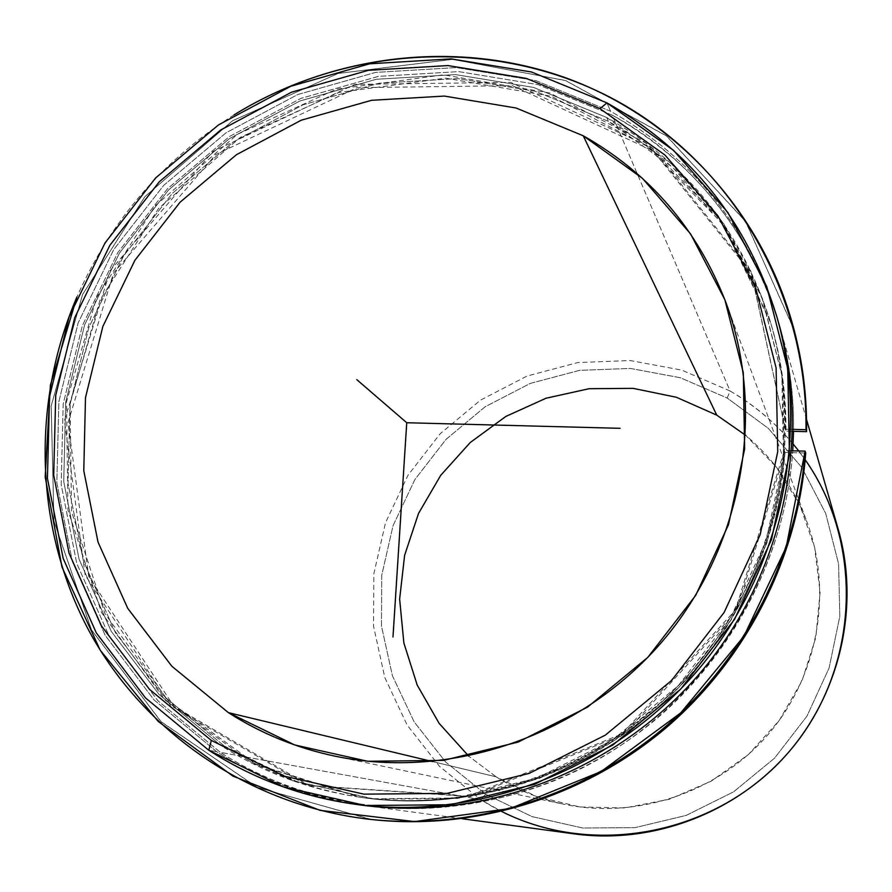<?xml version="1.0" encoding="UTF-8"?>
<svg xmlns="http://www.w3.org/2000/svg" width="892" height="892" viewBox="0 0 892 892"><rect width="100%" height="100%" fill="white"/><g stroke="black" fill="none" stroke-linecap="round" stroke-linejoin="round"><path stroke-width="0.67" stroke-dasharray="4.46 3.34" d="M224.271 746.002L220.625 745.299C262.259 772.082 308.097 789.297 358.116 796.946C478.658 814.797 609.604 765.994 692.928 669.68C775.995 573.155 805.097 436.478 769.796 319.849C740.761 230.069 686.394 162.612 606.705 117.488L608.377 121.323C687.676 166.258 741.776 233.392 770.666 322.737C805.799 438.797 776.854 574.771 694.21 670.795C611.321 766.607 481.056 815.154 361.104 797.392C311.319 789.777 265.716 772.65 224.271 746.002L163.08 695.515L115.425 632.684L83.346 560.823L68.048 483.553L69.977 404.611L88.787 327.643L123.442 256.16L172.279 193.386L233.057 142.14L303.068 104.81L379.167 83.224L457.886 78.574L535.546 91.374L608.377 121.323L606.705 117.488L533.516 87.416L455.489 74.582L376.391 79.265L299.935 100.986L229.59 138.505L168.51 190.007L119.439 253.094L84.606 324.911L65.685 402.247L63.733 481.58L79.076 559.217L111.288 631.424L159.155 694.567L220.625 745.299L224.271 746.002L296.177 781.292L375.298 799.199L457.563 798.452L538.59 778.761L613.952 740.962L679.436 686.963L731.395 619.684L766.964 542.871L784.313 460.785L782.685 377.94L762.459 298.775L725.029 227.404L672.679 167.317L608.377 121.323L535.546 91.374L457.886 78.574L379.167 83.224L303.068 104.81L233.057 142.14L172.279 193.386L123.442 256.16L88.787 327.643L69.977 404.611L68.048 483.553L83.346 560.823L115.425 632.684L163.08 695.515L224.271 746.002M496.186 776.843C517.059 789.944 539.66 799.087 563.978 804.261C637.256 819.637 718.038 792.442 768.079 734.551C818.009 676.582 833.083 592.678 807.149 522.444C794.114 487.868 773.62 458.822 745.679 435.318L776.497 467.241L799.89 505.218L814.675 547.577L820.094 592.388L815.801 637.59L801.93 681.042L779.095 720.669L748.355 754.599L711.169 781.214L669.323 799.265L624.824 807.951L579.755 806.948L536.215 796.389L496.186 776.843L432.575 761.59L496.186 776.843L468.768 756.193L496.186 776.843M574.816 833.953C540.853 829.214 509.522 817.808 480.855 799.745L220.357 752.357C264.021 780.455 312.167 798.195 364.783 805.565C464.832 818.845 571.962 788.249 653.245 721.517C734.149 654.349 785.729 553.698 792.743 450.817C784.179 580.893 702.606 705.55 585.353 766.451C467.921 827.129 324.878 819.949 220.357 752.357L157.973 700.811L109.404 636.687L76.734 563.376L61.18 484.579L63.176 404.076L82.376 325.613L117.722 252.748L167.506 188.747L229.467 136.498L300.838 98.421L378.42 76.377L458.689 71.605L537.887 84.606L612.191 115.113C722.33 174.732 796.043 298.887 793.523 431.327C793.936 394.922 789.186 359.543 779.296 325.179C750.35 231.831 694.656 161.809 612.191 115.113L730.091 390.997C783.511 422.54 819.514 468.49 838.101 528.833M777.568 319.247C748.076 226.869 692.404 157.538 610.541 111.244L535.88 80.614L456.291 67.58L375.643 72.397L297.694 94.563L225.988 132.841L163.727 185.346L113.685 249.66L78.161 322.871L58.861 401.712L56.832 482.605L72.43 561.782L105.245 635.45L154.015 699.886L216.7 751.688C259.639 779.34 306.937 797.024 358.606 804.718M606.705 117.488L671.319 163.682L723.925 224.048L761.534 295.776L781.86 375.32L783.499 458.588L766.061 541.087L730.292 618.312L678.065 685.926L612.246 740.215L536.493 778.214L455.054 798.017L372.377 798.764L292.877 780.768L220.625 745.299L159.155 694.567L111.288 631.424L79.076 559.217L63.733 481.58L65.685 402.247L84.606 324.911L119.439 253.094L168.51 190.007L229.59 138.505L299.935 100.986L376.391 79.265L455.489 74.582L533.516 87.416L606.705 117.488M361.806 805.164C308.933 797.76 260.564 779.931 216.7 751.688L154.015 699.886L105.245 635.45L72.43 561.782L56.832 482.605L58.861 401.712L78.161 322.871L113.685 249.66L163.727 185.346L225.988 132.841L297.694 94.563L375.643 72.397L456.291 67.58L535.88 80.614L610.541 111.244L606.973 102.892L610.541 111.244C693.396 158.14 749.38 228.497 778.46 322.302M216.7 751.688L208.784 750.25L216.7 751.688M793.133 443.982C775.17 422.529 754.153 404.868 730.091 390.997L727.17 398.022L768.369 428.394L801.808 467.486L825.68 513.413L838.603 563.889L839.807 616.339L829.092 668.008L806.959 716.153L774.535 758.178L733.547 791.862L686.193 815.411L635.015 827.642L582.732 828.01L532.067 816.615L485.616 794.181L480.855 799.745L439.656 766.518L407.131 725.051L384.787 677.496L373.547 626.24L373.837 573.79L385.534 522.656L408.012 475.235L440.157 433.757L480.476 400.151L527.06 376.034L577.76 362.576L630.176 360.535L681.789 370.113L730.091 390.997L612.191 115.113L537.887 84.606L458.689 71.605L378.42 76.377L300.838 98.421L229.467 136.498L167.506 188.747L117.722 252.748L82.376 325.613L63.176 404.076L61.18 484.579L76.734 563.376L109.404 636.687L157.973 700.811L220.357 752.357L480.855 799.745L485.616 794.181L532.067 816.615L582.732 828.01L635.015 827.642L686.193 815.411L733.547 791.862L774.535 758.178L806.959 716.153L829.092 668.008L839.807 616.339L838.603 563.889L825.68 513.413L801.808 467.486L768.369 428.394L727.17 398.022L680.362 377.74L630.321 368.418L579.488 370.37L530.327 383.393L485.137 406.774L446.033 439.366L414.858 479.595L393.071 525.589L381.743 575.184L381.486 626.039L392.402 675.735L414.111 721.829L445.654 762.013L485.616 794.181L445.654 762.013L414.111 721.829L392.402 675.735L381.486 626.039L381.743 575.184L393.071 525.589L414.858 479.595L446.033 439.366L485.137 406.774L530.327 383.393L579.488 370.37L630.321 368.418L680.362 377.74L727.17 398.022L730.091 390.997L681.789 370.113L630.176 360.535L577.76 362.576L527.06 376.034L480.476 400.151L440.157 433.757L408.012 475.235L385.534 522.656L373.837 573.79L373.547 626.24L384.787 677.496L407.131 725.051L439.656 766.518L480.855 799.745L501.65 811.475M805.175 459.759L798.741 450.984M234.05 114.901C163.258 159.679 110.898 220.357 76.946 296.936C110.898 220.357 163.258 159.679 234.05 114.901M371.663 819.525L257.643 787.591L161.385 722.018L91.62 630.187L54.022 521.452L51.145 406.172L82.488 294.706L144.827 196.742L232.611 120.732L338.291 73.412L452.746 59.374L565.807 80.637L666.87 136.22L745.835 221.829L794.114 329.951M791.828 450.795L784.324 450.583L785.005 452.456L805.699 453.024L785.005 452.456L784.324 450.583C776.787 552.282 724.995 651.461 644.425 717.112C563.488 782.34 457.262 811.419 358.617 797.024L253.172 763.697L164.886 699.919L101.487 612.514L67.959 510.046L66.499 401.913L96.604 297.549L155.297 205.773L237.495 134.279L336.317 89.222L443.491 74.828L549.773 92.991L645.518 142.921L721.539 220.904L769.941 320.339C780.556 355.484 785.651 391.766 785.239 429.163L785.908 431.126C786.32 393.874 781.236 357.748 770.666 322.737L722.464 223.714L646.756 146.02L551.39 96.269L445.543 78.15L338.793 92.467L240.349 137.323L158.486 208.527L100.038 299.935L70.078 403.886L71.55 511.573L104.966 613.629L168.142 700.688L256.082 764.21L361.104 797.392C459.347 811.731 565.127 782.775 645.708 717.837C725.932 652.476 777.501 553.72 785.005 452.456L736.502 611.009L623.575 734.473L470.307 796.634L309.479 785.685L173.828 706.241L88.709 576.477L68.026 422.574L113.507 273.086L215.953 154.439L357.201 87.65L512.476 85.677L653.267 150.971L751.633 273.599L785.239 429.163L792.754 429.364L785.239 429.163L750.83 270.99L652.052 147.894L510.703 82.365L354.815 84.383L212.987 151.473L110.129 270.599L64.447 420.69L85.175 575.206L170.595 705.494L306.781 785.261L468.278 796.255L622.192 733.826L735.61 609.827L784.324 450.583L791.828 450.795M792.72 431.304L785.908 431.126L792.72 431.304M793.813 328.802L745.288 221.004L666.235 135.718L565.205 80.425L452.277 59.363L337.99 73.49L232.489 120.81L144.85 196.731L82.566 294.538L51.19 405.827L53.933 520.939L91.296 629.574L160.772 721.427L256.706 787.157L370.436 819.391M725.999 302.767L807.149 522.444M334.723 756.104L563.978 804.261M806.558 419.575L779.296 325.179M462.089 818.711L364.783 805.565"/><path stroke-width="1.34" d="M583.268 135.796C650.023 173.639 697.589 229.266 725.976 302.689C766.997 413.542 742.311 548.591 661.407 642.485C580.369 736.268 450.393 780.467 334.723 756.104C296.334 747.92 260.888 733.436 228.408 712.652L432.575 761.59L228.408 712.652L171.855 666.246L127.746 608.366L98.009 542.068L83.781 470.697L85.487 397.687L102.848 326.461L134.915 260.286L180.117 202.161L236.402 154.729L301.217 120.208L371.618 100.294L444.394 96.08L516.1 108.01L583.268 135.796L716.744 415.126L583.268 135.796L516.1 108.01L444.394 96.08L371.618 100.294L301.217 120.208L236.402 154.729L180.117 202.161L134.915 260.286L102.848 326.461L85.487 397.687L83.781 470.697L98.009 542.068L127.746 608.366L171.855 666.246L228.408 712.652L294.784 744.976L367.738 761.277L443.525 760.385L518.14 742.088L587.505 707.155L647.793 657.371L695.671 595.421L728.508 524.686L744.63 449.1L743.315 372.778L724.884 299.79L690.575 233.905L642.474 178.378L583.268 135.796M745.679 435.318L716.744 415.126L676.348 397.252L633.153 388.355L589.077 388.711L546.038 398.233L505.864 416.43L470.262 442.499L440.737 475.302L418.526 513.446L404.622 555.303L399.638 599.101L403.864 642.976L417.177 685.011L439.109 723.334L468.768 756.193L439.109 723.334L417.177 685.011L403.864 642.976L399.638 599.101L404.622 555.303L418.526 513.446L440.737 475.302L470.262 442.499L505.864 416.43L546.038 398.233L589.077 388.711L633.153 388.355L676.348 397.252L716.744 415.126L745.679 435.318M793.523 431.327L792.743 450.817L793.523 431.327M358.606 804.718C481.156 822.357 614.031 772.561 698.704 674.698C783.12 576.622 812.947 437.894 777.568 319.247M208.784 750.25C253.083 778.794 301.953 796.812 355.395 804.294C478.368 820.863 611.12 770.42 695.994 672.334C780.6 574.013 811.062 435.307 776.664 316.08C747.262 221.283 690.698 150.224 606.973 102.892L531.532 71.996L451.129 58.883L369.656 63.8L290.915 86.234L218.462 124.936L155.565 178.01L105 242.992L69.074 316.961L49.539 396.617L47.432 478.346L63.142 558.336L96.247 632.774L145.485 697.901L208.784 750.25L145.485 697.901L96.247 632.774L63.142 558.336L47.432 478.346L49.539 396.617L69.074 316.961L105 242.992L155.565 178.01L218.462 124.936L290.915 86.234L369.656 63.8L451.129 58.883L531.532 71.996L606.973 102.892L599.981 108.623L664.964 155.052L717.87 215.741L755.68 287.882L776.107 367.905L777.724 451.687L760.151 534.709L724.137 612.425L671.553 680.507L605.3 735.153L529.067 773.431L447.115 793.378L363.947 794.159L283.979 776.073L211.326 740.416L149.533 689.393L101.432 625.883L69.074 553.252L53.698 475.157L55.717 395.368L74.783 317.574L109.861 245.311L159.244 181.834L220.692 130.009L291.45 92.222L368.351 70.334L447.907 65.562L526.38 78.418L599.981 108.623L526.38 78.418L447.907 65.562L368.351 70.334L291.45 92.222L220.692 130.009L159.244 181.834L109.861 245.311L74.783 317.574L55.717 395.368L53.698 475.157L69.074 553.252L101.432 625.883L149.533 689.393L211.326 740.416L208.784 750.25L211.326 740.416L283.979 776.073L363.947 794.159L447.115 793.378L529.067 773.431L605.3 735.153L671.553 680.507L724.137 612.425L760.151 534.709L777.724 451.687L776.107 367.905L755.68 287.882L717.87 215.741L664.964 155.052L599.981 108.623L606.973 102.892L673.616 150.425L727.894 212.586L766.73 286.499L787.736 368.541L789.453 454.441L771.48 539.593L734.573 619.293L680.663 689.103L612.704 745.132L534.52 784.347L450.471 804.751L365.196 805.487L283.221 786.867L208.784 750.25M776.664 316.08L778.46 322.302C812.489 440.28 782.373 577.458 698.715 674.687C614.789 771.669 483.497 821.554 361.806 805.164L355.395 804.294M806.558 419.575L838.101 528.833C859.921 604.631 841.1 691.2 788.595 752.257C735.878 813.147 653 844.423 574.816 833.953L462.089 818.711M501.65 811.475C594.919 858.494 718.328 834.109 788.584 752.268C859.264 670.795 865.329 545.157 805.175 459.759M798.741 450.984L793.133 443.982M806 429.71C806.413 394.799 802.242 360.758 793.49 327.565C762.326 211.371 675.066 117.889 566.632 78.15C457.83 38.969 333.039 53.832 234.05 114.901C347.222 44.901 494.079 36.672 611.633 98.098C728.831 159.78 807.606 289.521 806 429.71L806.58 431.661L806 429.71L792.754 429.364L806 429.71M370.436 819.391C472.805 830.976 581.517 798.351 663.904 729.656C745.913 660.515 798.195 557.924 805.699 453.024L805.119 451.151L786.209 547.108L743.872 636.353L680.774 712.875L601.13 771.524L510.358 808.486L414.568 821.577L320.083 810.371L232.879 776.085L158.185 721.416L100.205 650.168L61.961 566.977L45.18 476.919L50.387 385.199L76.946 296.936C31.019 403.808 34.576 529.435 89.267 631.335C144.448 732.8 249.704 805.443 369.21 819.257C471.857 830.519 580.714 797.559 663.191 728.563C745.277 659.121 797.593 556.285 805.119 451.151L805.699 453.024C798.206 557.712 746.125 660.102 664.395 729.243C582.286 797.939 473.875 830.753 371.663 819.525L369.21 819.257M793.512 327.654L794.114 329.951C802.833 362.999 806.992 396.907 806.58 431.661L792.72 431.304L806.58 431.661C806.992 396.494 802.733 362.208 793.813 328.802M805.119 451.151L791.828 450.795L805.119 451.151M620.118 428.316L406.741 422.741L392.982 637.011M406.741 422.741L356.744 379.591"/></g></svg>
